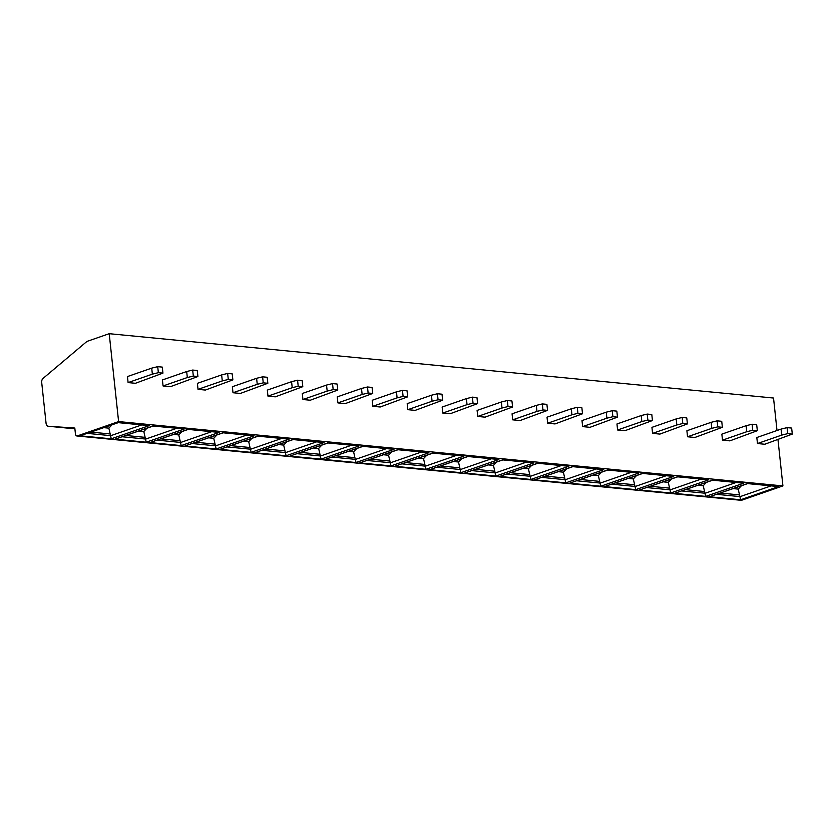 <?xml version="1.0" encoding="UTF-8"?>
<svg xmlns="http://www.w3.org/2000/svg" width="834" height="834" viewBox="0 0 834 834"><rect width="100%" height="100%" fill="white"/><g stroke="black" fill="none" stroke-linecap="round" stroke-linejoin="round"><path stroke-width="1.25" d="M118.605 421.577L109.212 333.694L86.934 341.429L43.066 378.407A3.722 2.492 -84.5 0 0 41.7 382.462L46.079 423.391A3.722 2.492 -84.5 0 0 48.195 426.237L74.81 428.04L75.446 434.066A2.481 1.658 -84.5 0 0 76.864 435.963A2.481 1.658 -84.5 0 0 77.353 435.901L118.605 421.577L782.928 485.909L777.986 439.664M48.195 426.237A3.722 2.492 -84.5 0 0 48.236 426.237L74.893 428.822L48.195 426.237M109.212 333.694L773.535 398.037L777.007 430.5M792.3 434.087L791.654 428.061L787.067 427.623L781.072 429.093L756.824 437.516L757.46 443.532L764.809 444.251L792.3 434.087L787.713 433.638L781.719 435.108L757.46 443.532M757.335 430.698L756.688 424.673L752.101 424.235L746.107 425.705L721.858 434.128L722.494 440.154L729.844 440.863L757.335 430.698L752.748 430.25L746.753 431.72L722.494 440.154M722.369 427.31L721.733 421.295L717.136 420.847L711.141 422.317L686.893 430.74L687.529 436.766L694.878 437.475L722.369 427.31L717.782 426.862L711.788 428.342L687.529 436.766M687.404 423.922L686.768 417.907L682.17 417.459L676.176 418.929L651.927 427.362L652.574 433.378L659.913 434.087L687.404 423.922L682.817 423.484L676.822 424.954L652.574 433.378M652.438 420.534L651.802 414.519L647.215 414.071L641.21 415.541L616.962 423.974L617.608 429.99L624.947 430.698L652.438 420.534L647.851 420.096L641.857 421.566L617.608 429.99M617.483 417.146L616.837 411.131L612.25 410.682L606.255 412.163L581.996 420.586L582.643 426.601L589.982 427.321L617.483 417.146L612.886 416.708L606.891 418.178L582.643 426.601M582.518 413.768L581.871 407.743L577.284 407.305L571.29 408.775L547.031 417.198L547.677 423.224L555.017 423.933L582.518 413.768L577.931 413.32L571.926 414.79L547.677 423.224M547.552 410.38L546.906 404.354L542.319 403.917L536.325 405.387L512.066 413.81L512.712 419.836L520.051 420.544L547.552 410.38L542.965 409.932L536.96 411.402L512.712 419.836M512.587 406.992L511.94 400.977L507.353 400.529L501.359 401.998L477.1 410.422L477.746 416.447L485.086 417.156L512.587 406.992L508 406.544L502.005 408.024L477.746 416.447M477.621 403.604L476.975 397.589L472.388 397.14L466.394 398.61L442.145 407.044L442.781 413.059L450.12 413.768L477.621 403.604L473.034 403.166L467.04 404.636L442.781 413.059M442.656 400.216L442.01 394.201L437.423 393.752L431.428 395.233L407.18 403.656L407.816 409.671L415.165 410.38L442.656 400.216L438.069 399.778L432.075 401.248L407.816 409.671M407.69 396.838L407.044 390.812L402.457 390.375L396.463 391.844L372.214 400.268L372.85 406.283L380.2 407.002L407.69 396.838L403.103 396.39L397.109 397.86L372.85 406.283M372.725 393.45L372.089 387.424L367.492 386.986L361.497 388.456L337.249 396.88L337.895 402.905L345.234 403.614L372.725 393.45L368.138 393.002L362.144 394.472L337.895 402.905M337.76 390.062L337.124 384.036L332.537 383.598L326.532 385.068L302.283 393.492L302.93 399.517L310.269 400.226L337.76 390.062L333.173 389.614L327.178 391.083L302.93 399.517M302.805 386.674L302.158 380.658L297.571 380.21L291.577 381.68L267.318 390.103L267.964 396.129L275.303 396.838L302.805 386.674L298.207 386.225L292.213 387.706L267.964 396.129M267.839 383.286L267.193 377.27L262.606 376.822L256.611 378.292L232.352 386.726L232.999 392.741L240.338 393.45L267.839 383.286L263.242 382.848L257.247 384.318L232.999 392.741M232.874 379.897L232.227 373.882L227.64 373.434L221.646 374.914L197.387 383.338L198.033 389.353L205.373 390.062L232.874 379.897L228.287 379.46L222.282 380.929L198.033 389.353M197.908 376.52L197.262 370.494L192.675 370.056L186.68 371.526L162.422 379.95L163.068 385.965L170.407 386.684L197.908 376.52L193.321 376.071L187.327 377.541L163.068 385.965M162.943 373.132L162.296 367.106L157.709 366.668L151.715 368.138L127.466 376.561L128.102 382.587L135.442 383.296L162.943 373.132L158.356 372.683L152.361 374.153L128.102 382.587M781.072 429.093L781.719 435.108M787.067 427.623L787.713 433.638M76.864 435.963L741.186 500.306A2.481 1.658 -84.5 0 0 741.676 500.244L782.928 485.909M747.66 483.595L709.421 496.751L747.368 483.574L778.57 486.587L740.623 499.774L738.215 489.099L741.374 485.784M712.695 480.207L674.456 493.363L712.403 480.186L743.605 483.209L705.658 496.386L703.25 485.711L706.419 482.396M677.729 476.829L639.49 489.985L677.437 476.798L708.639 479.821L670.692 492.998L668.284 482.323L671.453 479.008M642.764 473.441L604.525 486.597L642.472 473.41L673.674 476.433L635.727 489.621L633.319 478.935L636.488 475.62M607.798 470.053L569.559 483.209L607.506 470.022L638.708 473.045L600.761 486.232L598.353 475.557L601.523 472.232M572.833 466.665L534.594 479.821L572.541 466.633L603.743 469.657L565.796 482.844L563.388 472.169L566.557 468.844M537.878 463.277L499.639 476.433L537.586 463.256L568.788 466.269L530.841 479.456L528.422 468.781L531.592 465.466M502.912 459.888L464.674 473.045L502.621 459.868L533.823 462.891L495.876 476.068L493.457 465.393L496.626 462.078M467.947 456.511L429.708 469.667L467.655 456.479L498.857 459.503L460.91 472.68L458.502 462.005L461.661 458.69M432.982 453.123L394.743 466.279L432.69 453.091L463.892 456.115L425.945 469.302L423.536 458.617L426.695 455.301M398.016 449.734L359.777 462.891L397.724 449.703L428.926 452.726L390.979 465.914L388.571 455.239L391.74 451.913M363.051 446.346L324.812 459.503L362.759 446.315L393.961 449.338L356.014 462.526L353.606 451.851L356.775 448.525M328.085 442.958L289.846 456.115L327.793 442.937L358.995 445.95L321.048 459.138L318.64 448.463L321.809 445.147M293.12 439.57L254.881 452.726L292.828 439.549L324.03 442.573L286.083 455.75L283.675 445.075L286.844 441.759M258.154 436.192L219.915 449.349L257.862 436.161L289.064 439.184L251.117 452.362L248.709 441.686L251.878 438.371M223.199 432.804L184.96 445.961L222.907 432.773L254.109 435.796L216.162 448.984L213.744 438.298L216.913 434.983M188.234 429.416L149.995 442.573L187.942 429.385L219.144 432.408L181.197 445.596L178.778 434.921L181.948 431.595M153.268 426.028L115.029 439.184L152.976 425.997L184.178 429.02L146.231 442.208L143.813 431.532L146.982 428.207M118.303 422.64L80.064 435.796L118.011 422.619L149.213 425.632L111.266 438.82L108.858 428.144L112.017 424.829M771.116 485.868L740.175 496.616L716.729 494.343M736.151 482.479L705.22 493.228L681.764 490.955M701.186 479.091L670.255 489.839L646.798 487.577M666.22 475.714L635.289 486.462L611.833 484.189M631.255 472.325L600.324 483.074L576.867 480.801M596.289 468.937L565.358 479.686L541.902 477.413M561.324 465.549L530.393 476.297L506.936 474.025M526.358 462.161L495.427 472.909L471.971 470.637M491.403 458.783L460.462 469.521L437.006 467.259M456.438 455.395L425.496 466.143L402.051 463.871M421.472 452.007L390.531 462.755L367.085 460.483M386.507 448.619L355.576 459.367L332.12 457.095M351.541 445.231L320.61 455.979L297.154 453.706M316.576 441.843L285.645 452.591L262.189 450.318M281.611 438.465L250.68 449.203L227.223 446.941M246.645 435.077L215.714 445.825L192.258 443.552M211.68 431.689L180.749 442.437L157.292 440.164M176.725 428.301L145.783 439.049L122.327 436.776M141.759 424.913L110.818 435.661L87.372 433.388M746.107 425.705L746.753 431.72M752.101 424.235L752.748 430.25M711.141 422.317L711.788 428.342M717.136 420.847L717.782 426.862M676.176 418.929L676.822 424.954M682.17 417.459L682.817 423.484M641.21 415.541L641.857 421.566M647.215 414.071L647.851 420.096M606.255 412.163L606.891 418.178M612.25 410.682L612.886 416.708M571.29 408.775L571.926 414.79M577.284 407.305L577.931 413.32M536.325 405.387L536.96 411.402M542.319 403.917L542.965 409.932M501.359 401.998L502.005 408.024M507.353 400.529L508 406.544M466.394 398.61L467.04 404.636M472.388 397.14L473.034 403.166M431.428 395.233L432.075 401.248M437.423 393.752L438.069 399.778M396.463 391.844L397.109 397.86M402.457 390.375L403.103 396.39M361.497 388.456L362.144 394.472M367.492 386.986L368.138 393.002M326.532 385.068L327.178 391.083M332.537 383.598L333.173 389.614M291.577 381.68L292.213 387.706M297.571 380.21L298.207 386.225M256.611 378.292L257.247 384.318M262.606 376.822L263.242 382.848M221.646 374.914L222.282 380.929M227.64 373.434L228.287 379.46M186.68 371.526L187.327 377.541M192.675 370.056L193.321 376.071M151.715 368.138L152.361 374.153M157.709 366.668L158.356 372.683M77.353 435.901L741.676 500.244M740.623 499.774L709.421 496.751M705.658 496.386L674.456 493.363M670.692 492.998L639.49 489.985M635.727 489.621L604.525 486.597M600.761 486.232L569.559 483.209M565.796 482.844L534.594 479.821M530.841 479.456L499.639 476.433M495.876 476.068L464.674 473.045M460.91 472.68L429.708 469.667M425.945 469.302L394.743 466.279M390.979 465.914L359.777 462.891M356.014 462.526L324.812 459.503M321.048 459.138L289.846 456.115M286.083 455.75L254.881 452.726M251.117 452.362L219.915 449.349M216.162 448.984L184.96 445.961M181.197 445.596L149.995 442.573M146.231 442.208L115.029 439.184M111.266 438.82L80.064 435.796M720.409 493.061L739.018 494.864M733.222 488.609L738.215 489.099M685.454 489.673L704.052 491.476M698.256 485.232L703.25 485.711M650.489 486.295L669.087 488.088M663.291 481.844L668.284 482.323M615.523 482.907L634.132 484.71M628.325 478.455L633.319 478.935M580.558 479.519L599.166 481.322M593.36 475.067L598.353 475.557M545.592 476.131L564.201 477.934M558.394 471.679L563.388 472.169M510.627 472.742L529.236 474.546M523.439 468.301L528.422 468.781M475.661 469.354L494.27 471.158M488.474 464.913L493.457 465.393M440.696 465.977L459.305 467.78M453.508 461.525L458.502 462.005M405.731 462.589L424.339 464.392M418.543 458.137L423.536 458.617M370.776 459.2L389.374 461.004M383.577 454.749L388.571 455.239M335.81 455.812L354.408 457.616M348.612 451.361L353.606 451.851M300.845 452.424L319.453 454.228M313.647 447.983L318.64 448.463M265.879 449.036L284.488 450.84M278.681 444.595L283.675 445.075M230.914 445.658L249.522 447.462M243.716 441.207L248.709 441.686M195.948 442.27L214.557 444.074M208.75 437.819L213.744 438.298M160.983 438.882L179.591 440.686M173.795 434.431L178.778 434.921M126.017 435.494L144.626 437.297M138.83 431.042L143.813 431.532M91.052 432.106L109.661 433.909M103.864 427.665L108.858 428.144"/></g></svg>
